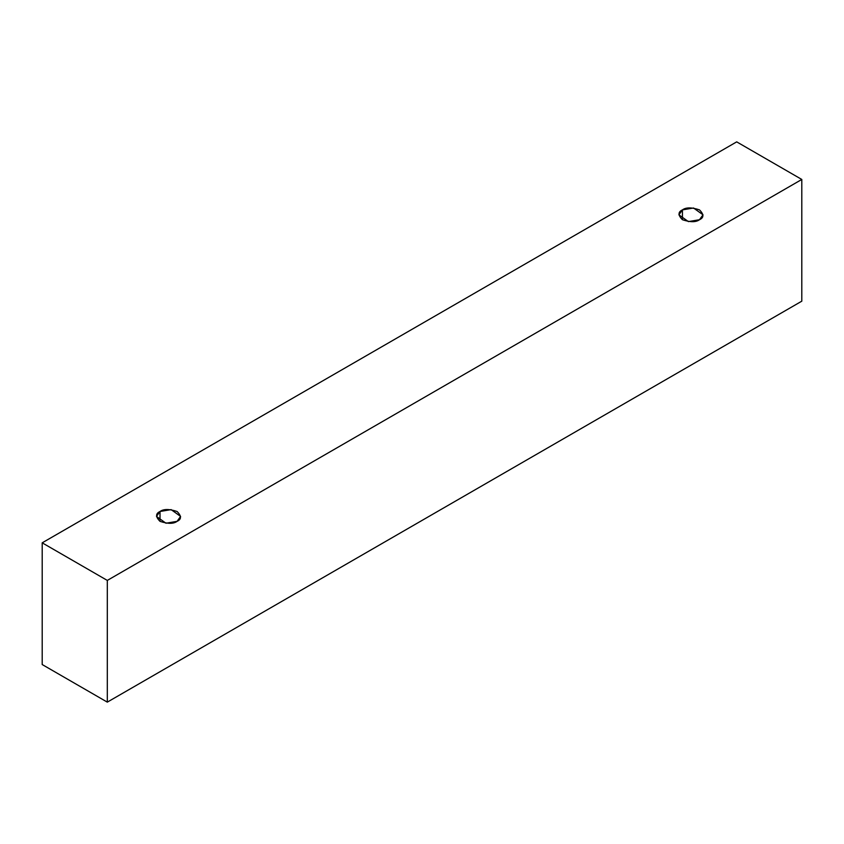 <?xml version="1.0" encoding="UTF-8"?>
<svg xmlns="http://www.w3.org/2000/svg" width="844" height="844" viewBox="0 0 844 844"><rect width="100%" height="100%" fill="white"/><g stroke="black" fill="none" stroke-linecap="round" stroke-linejoin="round"><path stroke-width="1.27" d="M107.304 702.134L801.8 301.171L801.8 179.455L107.304 580.419L107.304 702.134L107.304 580.419L42.2 542.829L736.696 141.866L801.8 179.455L801.8 301.171L107.304 702.134L42.2 664.544L42.2 542.829L42.2 664.544L107.304 702.134M107.304 580.419L801.8 179.455L736.696 141.866L42.2 542.829L107.304 580.419M160.012 511.496C163.557 508.89 169.243 508.89 177.071 511.496C181.587 516.011 181.587 519.292 177.071 521.349C173.526 523.955 167.84 523.955 160.012 521.349C155.496 516.823 155.496 513.542 160.012 511.496L156.488 516.423L165.962 523.227L177.071 521.349L180.595 516.423L171.121 509.618L160.012 511.496L160.012 521.349L160.012 511.496M682.437 209.882C685.982 207.276 691.669 207.276 699.486 209.882C704.001 214.397 704.001 217.678 699.486 219.725C695.941 222.331 690.255 222.331 682.437 219.725C677.922 215.209 677.922 211.928 682.437 209.882L678.903 214.809L688.377 221.603L699.486 219.725L703.02 214.809L693.536 208.004L682.437 209.882L682.437 219.725L682.437 209.882"/></g></svg>
